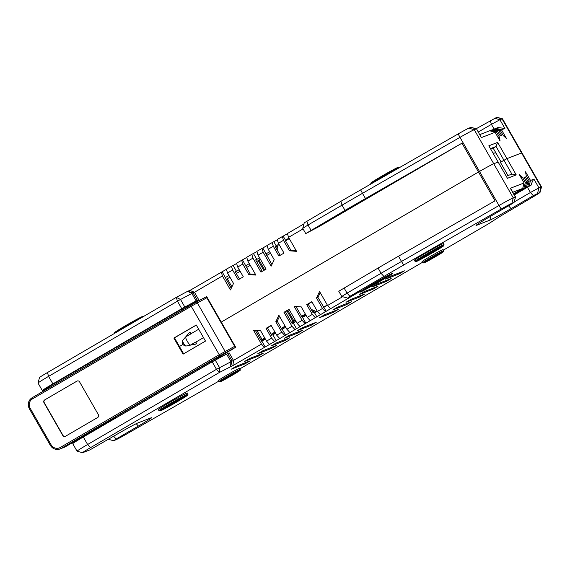 <?xml version="1.0" encoding="UTF-8"?>
<svg xmlns="http://www.w3.org/2000/svg" width="570" height="570" viewBox="0 0 570 570"><rect width="100%" height="100%" fill="white"/><g stroke="black" fill="none" stroke-linecap="round" stroke-linejoin="round"><path stroke-width="0.85" d="M219.008 381.038L127.103 433.734A12.091 0.42 -29.8 0 1 115.774 439.848L113.53 440.71L116.166 439.035L138.375 426.075A20.149 0.705 150.2 0 0 151.563 417.703A20.149 0.705 150.2 0 0 151.064 417.839L137.726 423.011A20.149 0.705 150.2 0 0 116.501 434.561L90.039 449.83L82.864 452.616A12.091 0.42 -29.8 0 1 82.557 452.701A12.091 0.42 -29.8 0 1 90.473 447.678L219.336 372.488L232.945 365.548L281.288 337.682L360.796 290.957L348.085 297.675L349.902 296.307L383.916 276.464A116.857 4.075 -29.8 0 1 403.688 265.022L501.187 209.047A12.091 0.42 -29.8 0 1 511.881 203.305L514.055 202.478L511.411 204.145L489.203 217.106A20.149 0.705 150.2 0 0 475.993 225.435A20.149 0.705 150.2 0 0 476.52 225.342L489.851 220.17A20.149 0.705 150.2 0 0 511.083 208.62L533.292 195.66L539.69 192.517L541.08 187.038A16.117 0.563 -29.8 0 1 541.5 186.946L521.985 152.874A16.117 0.563 150.2 0 0 521.564 152.967A16.117 0.563 -29.8 0 1 521.985 152.874L502.476 118.802A16.117 0.563 150.2 0 0 502.455 118.788L496.962 117.299A12.091 0.42 150.2 0 0 496.662 117.384L476.185 128.742M479.819 134.591L489.687 130.765L495.081 132.283L481.315 137.619L476.527 128.834L471.02 127.338L468.853 128.172A12.091 0.42 150.2 0 0 458.159 133.914L360.653 189.888A116.857 4.075 150.2 0 0 340.889 201.331L304.23 222.841L302.734 228.335L305.741 233.586L345.035 210.401A120.883 4.218 -29.8 0 1 365.484 198.567L461.978 143.17L318.523 226.867L305.741 233.586M303.945 223.889L287.415 233.536L288.562 237.355L296.571 251.334L289.482 250.807L290.892 250.266L296.179 250.658M287.458 233.671L277.241 239.471L278.388 243.297L283.995 253.08L278.908 256.044L273.301 246.261L268.214 249.233L274.22 259.713L271.135 266.176L263.126 252.196L258.039 255.168L266.048 269.147L260.96 272.111L252.952 258.132L251.805 254.306L246.724 257.277L247.864 261.103L255.873 275.082L248.784 274.555L250.194 274.006L255.481 274.398M277.326 239.756L267.066 245.406L268.214 249.233M267.109 245.549L256.892 251.341L258.039 255.168M256.977 251.627L251.805 254.306M246.767 257.419L236.55 263.212L237.697 267.038L243.297 276.82L238.21 279.792L232.61 270.009L227.523 272.973L233.522 283.461L230.437 289.923L222.435 275.944L194.456 292.267L198.759 299.777L196.144 300.924L191.841 293.415L187.637 291.306L189.917 290.422L226.418 269.289M236.636 263.497L226.376 269.147L227.523 272.973M184.815 306.981L180.512 299.464L193.031 292.816L187.637 291.306L176.308 297.355L180.512 299.464L177.455 301.181L176.308 297.355L47.445 372.545A12.091 0.42 150.2 0 0 39.515 377.54L38.019 383.033A16.117 0.563 150.2 0 0 38.019 383.054L42.322 390.564A16.117 0.563 -29.8 0 1 52.889 383.881L181.759 308.698L196.144 300.924M231.22 288.278L222.143 271.783M228.962 275.495L225.442 277.547M239.5 279.036L235.317 271.733L236.472 271.284L233.173 265.52M239.208 269.688L236.472 271.284M250.194 274.006L242.492 259.913M249.311 263.625L245.791 265.677M262.25 271.356L255.666 259.856L256.821 259.414L253.515 253.643M259.557 257.811L256.821 259.414M271.918 264.537L262.834 248.043M269.66 251.755L266.14 253.807M276.094 248.121L277.868 247.437M289.004 238.132L285.185 240.305L290.892 250.266M278.908 244.195L277.405 245.071A2.016 1.959 -111.2 0 0 276.486 246.34L275.331 246.789L280.198 255.296M289.482 250.807L283.475 240.326L278.388 243.297M303.055 228.905L288.562 237.355M461.978 143.17L478.486 172.005L221.274 322.079L479.498 171.42A16.117 0.563 -29.8 0 1 493.755 163.761L498.137 162.058L488.832 145.813L497.631 142.393L506.937 158.645L521.564 152.967L506.937 158.645L501.08 161.944L493.178 148.143L496.064 146.462L503.966 160.263L506.937 158.645L516.242 174.897L511.874 174.064L506.26 176.244M183.091 344.351L179.443 346.482L183.091 344.351M44.774 390.365L44.453 389.809L50.053 386.546L49.825 386.147M50.053 386.546L48.065 387.301L50.709 385.626L182.457 308.755L198.759 299.777M248.784 274.555L242.784 264.074L237.697 267.038M252.952 258.132L247.864 261.103M263.126 252.196L261.979 248.37M273.301 246.261L272.154 242.435M276.486 246.34L273.864 241.773M283.475 240.326L282.328 236.5M285.485 240.191L283.183 236.172M306.874 221.174L308.021 225L302.734 228.335M311.02 230.244L308.021 225L342.036 205.157L340.889 201.331M360.653 189.888L362.484 193.323A120.883 4.218 150.2 0 0 342.036 205.157L345.035 210.401M365.484 198.567L362.484 193.323L459.99 137.349L458.159 133.914M468.853 128.172L474.247 129.689A16.117 0.563 150.2 0 0 459.99 137.349L479.498 171.42L478.486 172.005L495.002 200.832L398.508 256.222A120.883 4.218 150.2 0 0 378.06 268.057L338.765 291.249L341.765 296.486L347.045 293.144L349.902 296.307M516.242 174.897L507.443 178.31L498.137 162.058L493.755 163.761L474.247 129.689L476.313 128.884L470.92 127.367M476.513 128.827L481.315 137.619M478.33 131.984L491.411 124.353L490.264 120.526M494.511 118.218L499.904 119.736L491.411 124.353L494.105 129.055M504.906 128.471L498.03 127.53L496.092 128.279L501.486 129.796L504.906 128.471L499.904 119.736L502.049 118.902L496.662 117.384M502.455 118.788A16.117 0.563 150.2 0 0 502.049 118.902L541.08 187.038L538.928 187.872L537.538 193.351M493.321 153.651L494.539 152.988L493.221 153.472M490.713 149.098L493.178 148.143M496.007 153.073A15.312 14.913 -111.2 0 0 492.979 153.059M495.081 132.283L500.082 141.018L499.363 137.028L496.363 131.784L497.639 131.285L500.246 135.831L501.529 135.332L498.921 130.787L500.203 130.295L503.21 135.532L506.488 138.531L501.486 129.796M497.631 142.393L496.064 146.462L490.449 148.635M42.322 390.564A16.117 0.563 -29.8 0 0 42.743 390.471L44.453 389.809M47.445 372.545L48.593 376.371A16.117 0.563 150.2 0 0 38.019 383.033M52.889 383.881L48.593 376.371L177.455 301.181L181.759 308.698M197.334 300.333L193.031 292.816L194.456 292.267L189.917 290.422M222.435 275.944L221.288 272.118M232.61 270.009L231.463 266.183M242.784 264.074L241.637 260.248M497.639 131.285L492.252 129.768L489.972 130.851M496.092 128.279L495.102 128.856M500.203 130.295L494.81 128.777L492.537 129.853M490.97 130.266L496.363 131.784M498.187 137.712L499.363 137.028M493.534 129.276L498.921 130.787M74.15 441.665L74.535 442.327M232.945 365.548L233.479 360.411L229.176 352.894L227.751 353.45L212.183 361.808L83.313 436.998A16.117 0.563 150.2 0 0 72.746 443.681L77.05 451.198A16.117 0.563 -29.8 0 1 87.616 444.514L216.486 369.324L233.479 360.411L261.459 344.088L253.451 330.108L260.54 330.636L266.546 341.117L271.634 338.153L266.026 328.363L267.437 327.814L271.74 335.331L275.631 333.286M82.557 452.701L77.064 451.212A16.117 0.563 -29.8 0 1 77.05 451.198M539.69 192.517A12.091 0.42 -29.8 0 1 540.004 192.46A12.091 0.42 -29.8 0 1 533.442 196.657L500.111 216.336L488.59 223.746L443.367 250.13M422.484 262.314L239.892 368.847M444.016 244.637L443.417 243.59A16.722 0.584 150.2 0 0 442.976 243.689A16.722 0.584 150.2 0 0 426.973 252.339A16.722 0.584 150.2 0 0 414.397 260.212L414.996 261.26A16.722 0.584 -29.8 0 1 427.571 253.386A16.722 0.584 -29.8 0 1 443.581 244.737A16.722 0.584 -29.8 0 1 443.752 244.672A16.722 0.584 -29.8 0 1 444.016 244.637L443.916 245.62L438.059 249.503C430.913 253.814 420.09 259.948 416.399 261.516L414.996 261.26M187.972 394.027L187.373 392.979A16.722 0.584 150.2 0 0 186.939 393.079A16.722 0.584 150.2 0 0 170.929 401.729A16.722 0.584 150.2 0 0 158.353 409.602L158.952 410.649A16.722 0.584 -29.8 0 1 171.534 402.776A16.722 0.584 -29.8 0 1 187.537 394.126A16.722 0.584 -29.8 0 1 187.715 394.062A16.722 0.584 -29.8 0 1 187.972 394.027L187.872 395.01L182.015 398.893C174.869 403.204 164.046 409.338 160.362 410.906L158.952 410.649M239.592 368.327A12.091 0.42 150.2 0 0 239.279 368.398A12.091 0.42 150.2 0 0 227.708 374.654A12.091 0.42 150.2 0 0 218.609 380.34L219.215 381.394A12.091 0.42 -29.8 0 1 228.306 375.701A12.091 0.42 -29.8 0 1 239.877 369.445A12.091 0.42 -29.8 0 1 240.041 369.389A12.091 0.42 -29.8 0 1 240.191 369.374L239.592 368.327M443.068 249.61A12.091 0.42 150.2 0 0 442.755 249.681A12.091 0.42 150.2 0 0 431.184 255.93A12.091 0.42 150.2 0 0 422.092 261.623L422.691 262.67A12.091 0.42 -29.8 0 1 431.782 256.977A12.091 0.42 -29.8 0 1 443.353 250.729A12.091 0.42 -29.8 0 1 443.517 250.672A12.091 0.42 -29.8 0 1 443.667 250.658L443.068 249.61M302.577 327.6L316.25 322.292L311.163 325.263L297.49 330.564L302.577 327.6M289.353 335.317L303.026 330.009L297.939 332.98L284.266 338.281L289.353 335.317M276.122 343.033L289.802 337.725L284.715 340.696L271.035 345.997L276.122 343.033M262.898 350.75L276.571 345.441L271.484 348.413L257.811 353.714L262.898 350.75M249.674 358.466L263.347 353.158L258.26 356.129L244.587 361.43L249.674 358.466M236.443 366.182L250.123 360.874L245.036 363.845L231.356 369.146L236.443 366.182M338.295 309.432L333.208 312.403L319.535 317.704L324.622 314.74L338.295 309.432M351.519 301.715L346.432 304.679L332.759 309.987L337.846 307.016L351.519 301.715M364.743 293.999L359.663 296.963L345.983 302.271L351.07 299.3L364.743 293.999M377.974 286.283L372.887 289.246L359.214 294.555L364.294 291.584L377.974 286.283M391.198 278.566L386.111 281.53L372.438 286.838L377.525 283.867L391.198 278.566M404.422 270.85L399.335 273.814L385.662 279.122L390.749 276.151L404.422 270.85M314.676 310.885L312.517 311.719M295.951 306.496L302.264 317.526L306.083 315.353M289.182 309.538L285.385 311.754L292.089 323.461L295.98 321.416M279.514 316.364L277.212 321.181L281.915 329.396L285.734 327.223M255.253 330.244L261.566 341.266L265.385 339.093M316.892 316.906L314.277 312.339L313.122 312.78L308.135 304.074L311.933 301.858M326.211 311.298L317.91 297.44L320.212 292.617M271.235 325.605L267.437 327.814M266.026 328.363L271.113 325.399L276.721 335.181L281.808 332.21L275.802 321.729L278.887 315.267L286.895 329.246L291.983 326.275L283.974 312.296L289.061 309.332L297.07 323.311L299.92 326.475M283.974 312.296L285.385 311.754M166.184 387.479L166.689 388.355M297.07 323.311L302.157 320.34L294.149 306.361L301.238 306.888L307.244 317.376L312.332 314.405L306.724 304.622L311.811 301.651L317.412 311.434L322.499 308.47L316.5 297.989L319.585 291.526L327.586 305.499L342.627 296.728M296.543 328.776L293.244 323.012M294.84 329.439L291.983 326.275M286.895 329.246L289.752 332.41M277.212 321.181L275.802 321.729M285.52 335.046L282.214 329.282M284.665 335.374L281.808 332.21M276.721 335.181L279.578 338.345M276.201 340.646L272.895 334.882M274.491 341.309L271.634 338.153M266.546 341.117L269.403 344.28M265.171 346.916L261.865 341.152M264.316 347.251L261.459 344.088M164.808 389.453L164.31 388.576M161.467 391.398L160.968 390.521M541.5 186.946A16.117 0.563 -29.8 0 1 541.5 186.967L540.004 192.46M533.292 195.66L530.435 192.496L538.928 187.872L533.926 179.137L530.506 180.462L525.504 171.727L526.224 175.724L529.224 180.961L527.941 181.46L525.341 176.914L524.058 177.412L526.659 181.958L525.376 182.457L522.376 177.213L519.092 174.213L524.094 182.949L510.335 188.292L510.72 188.549M533.926 179.137C533.128 179.757 532.166 181.773 531.055 185.186L527.435 187.252L530.435 192.496L514.197 201.972M513.948 202.5L515.551 196.978L514.055 202.478M510.335 188.292L515.337 197.028L513.271 197.826L511.881 203.305M501.187 209.047L499.014 205.492A16.117 0.563 -29.8 0 1 513.271 197.826L493.755 163.761A16.117 0.563 150.2 0 0 479.498 171.42L499.014 205.492L401.508 261.466L403.688 265.022M383.916 276.464L381.059 273.301A120.883 4.218 -29.8 0 1 401.508 261.466L398.508 256.222M378.06 268.057L381.059 273.301L347.045 293.144L344.045 287.907M347.265 297.982L341.765 296.486M507.984 175.574L500.403 162.336L503.966 160.263L511.874 174.064M512.843 192.254L522.704 188.428L513.734 193.8M525.376 182.457L523.987 187.929L513.777 193.886M523.987 187.929L515.251 193.273M527.941 181.46L526.552 186.932L515.358 193.465M526.552 186.932L521.208 190.302M531.055 185.186L521.315 190.487M514.354 194.883L527.435 187.252M522.704 188.428L524.094 182.949M522.376 177.213L521.201 177.897M530.506 180.462L529.117 185.941M527.834 186.433L529.224 180.961M524.165 177.605L525.341 176.914M525.269 187.43L526.659 181.958M327.586 305.499L330.443 308.662M317.91 297.44L316.5 297.989M325.356 311.633L322.499 308.47M323.91 307.28L327.429 305.228M314.277 312.339A2.016 1.959 -111.2 0 0 315.83 312.168L317.333 311.291M359.193 296.151L359.663 296.963M315.182 317.568L312.332 314.405M306.724 304.622L308.135 304.074M307.244 317.376L310.094 320.54M305.862 323.176L302.563 317.405M305.007 323.504L302.157 320.34M317.412 311.434L320.269 314.597M345.969 303.867L346.432 304.679M271.021 347.6L271.484 348.413M244.566 363.033L245.036 363.845M257.797 355.317L258.26 356.129M284.245 339.884L284.715 340.696M297.469 332.16L297.939 332.98M310.7 324.444L311.163 325.263M372.417 288.434L372.887 289.246M385.648 280.718L386.111 281.53M398.872 273.002L399.335 273.814M332.745 311.583L333.208 312.403M367.23 287.294L375.459 282.464M371.676 284.658L367.251 287.344M380.838 279.421L385.128 277.056M264.501 339.613L261.324 340.846M260.967 340.219L264.765 338.01M271.149 334.291L274.94 332.075M281.316 328.356L285.114 326.14M291.477 322.392L295.196 320.041M317.127 310.942L316.086 311.548L312.545 309.881L311.733 310.358M305.356 314.077L301.559 316.293M311.84 310.543L312.788 309.995M314.426 310.764L312.417 311.548M265.271 338.886L261.765 340.226L264.908 338.259M271.291 334.54L275.082 332.324M281.466 328.605L285.257 326.389M291.641 322.67L295.431 320.454M301.822 316.749L305.805 314.868M279.108 244.544L278.06 245.15L277.725 249.076L276.913 249.553M270.529 253.272L266.739 255.488M260.376 259.243L256.657 261.587M226.147 279.421L229.945 277.205M236.322 273.486L240.12 271.27M246.496 267.551L250.294 265.335M323.511 307.216L327.301 305M285.485 240.825L289.282 238.609M327.408 305.192L323.66 307.38M316.086 311.548L317.226 311.106M231.107 349.944L217.469 358.095M231.192 350.087L235.674 347.223L206.654 296.557L196.116 302.185M217.826 358.708L217.277 358.01L211.669 360.981L118.068 415.587L114.898 417.596L115.318 418.323M206.654 296.557L206.825 297.768L191.207 306.282L32.49 398.886A6.847 6.669 68.8 0 0 30.132 408.191L51.143 444.878A6.847 6.669 68.8 0 0 60.306 447.457L219.022 354.854L234.648 346.339L235.674 347.223L219.878 355.801L61.168 448.405L65.436 446.745L115.026 417.817L64.353 447.272A8.058 7.845 -111.2 0 0 65.436 446.745M234.648 346.339L206.825 297.768M44.674 399.933L76.893 381.138A2.016 1.959 -111.2 0 1 79.586 381.893L98.403 414.739A2.016 1.959 -111.2 0 1 97.705 417.482L65.486 436.278A2.016 1.959 -111.2 0 1 62.793 435.516L43.983 402.669A2.016 1.959 -111.2 0 1 44.674 399.933L77.107 381.052A2.016 1.959 68.8 0 1 77.271 380.967M196.272 325.007L173.886 338.067L183.091 354.141L205.478 341.081L196.272 325.007M65.322 436.364A2.016 1.959 68.8 0 1 63.006 435.437L44.196 402.584A2.016 1.959 68.8 0 1 44.888 399.848M196.322 325.092L174.484 337.832L183.64 353.82M173.886 338.067L174.484 337.832M152.297 396.749L151.812 395.901M180.277 380.425L179.792 379.577M190.822 333.842A4.838 1.09 59.7 0 0 190.786 333.856A4.838 1.09 59.7 0 0 190.658 334.013L185.742 336.884A4.838 1.09 59.7 0 0 187.281 341.302A4.838 1.09 59.7 0 0 190.437 345.085L195.36 342.214A4.838 1.09 59.7 0 0 195.624 342.228A4.838 1.09 59.7 0 0 195.66 342.207A4.838 1.09 59.7 0 0 195.688 342.185M185.742 336.884L189.368 332.545L190.131 332.182L191.014 333.721M189.703 332.353L190.658 334.013M195.36 342.214L196.308 343.881L195.973 344.081L190.437 345.085M195.823 342.114L196.736 343.717L195.973 344.081M196.308 343.881L196.736 343.717M277.405 245.071L279.043 244.437M277.989 246.005L275.445 246.995M142.229 316.599A15.917 0.556 150.2 0 0 125.457 325.719A15.917 0.556 150.2 0 0 115.439 332.224M140.548 318.217A16.722 0.584 150.2 0 0 125.685 326.489A16.722 0.584 150.2 0 0 114.962 333.151M398.273 167.21A15.917 0.556 150.2 0 0 381.501 176.337A15.917 0.556 150.2 0 0 371.483 182.842M399.784 167.409A16.722 0.584 150.2 0 0 399.349 167.509A16.722 0.584 150.2 0 0 399.078 167.623A16.722 0.584 150.2 0 0 382.855 176.444A16.722 0.584 150.2 0 0 370.764 184.032C371.59 182.065 368.213 184.858 375.103 180.156C381.957 175.916 395.209 168.428 398.38 167.153L399.791 167.423M83.313 436.998L87.616 444.514L90.473 447.678M215.232 360.097L219.536 367.607L219.336 372.488L216.486 369.324L212.183 361.808M227.751 353.45L232.054 360.96L230.665 366.432L230.864 361.558L226.561 354.041M392.203 273.465A18.938 0.663 150.2 0 0 372.246 284.323A18.938 0.663 150.2 0 0 360.326 292.068A18.938 0.663 150.2 0 0 380.276 281.209A18.938 0.663 150.2 0 0 392.203 273.465M138.375 426.075L136.223 423.688M113.637 436.235L116.166 439.035M155.204 393.884L155.703 394.761M168.485 405.633A12.59 0.442 150.2 0 0 178.823 399.713M162.585 409.616A13.395 0.47 150.2 0 0 176.707 401.935A13.395 0.47 150.2 0 0 185.143 396.456A13.395 0.47 150.2 0 0 171.021 404.144A13.395 0.47 150.2 0 0 162.585 409.616M160.469 410.856A15.917 0.556 -29.8 0 1 170.487 404.351A15.917 0.556 -29.8 0 1 187.259 395.224A15.917 0.556 -29.8 0 1 177.242 401.729A15.917 0.556 -29.8 0 1 160.469 410.856M496.912 218.289L496.776 218.773L496.897 218.296M508.547 205.82L511.083 208.62M489.851 220.17L490.877 216.13M476.641 224.851L476.52 225.342M424.529 256.243A12.59 0.442 150.2 0 0 434.867 250.33M418.629 260.226A13.395 0.47 150.2 0 0 432.744 252.546A13.395 0.47 150.2 0 0 441.18 247.074A13.395 0.47 150.2 0 0 427.065 254.754A13.395 0.47 150.2 0 0 418.629 260.226M443.303 245.834A15.917 0.556 -29.8 0 1 433.278 252.339A15.917 0.556 -29.8 0 1 416.513 261.466A15.917 0.556 -29.8 0 1 426.531 254.961A15.917 0.556 -29.8 0 1 443.303 245.834M313.03 312.624L315.965 311.491M363.482 289.596A18.133 0.634 150.2 0 0 388.619 275.203M239.599 370.543A11.286 0.392 -29.8 0 1 232.496 375.153A11.286 0.392 -29.8 0 1 220.604 381.622A11.286 0.392 -29.8 0 1 227.708 377.012A11.286 0.392 -29.8 0 1 239.599 370.543M222.642 380.432L237.562 371.733L222.642 380.432M443.075 251.819A11.286 0.392 -29.8 0 1 435.972 256.436A11.286 0.392 -29.8 0 1 424.08 262.905A11.286 0.392 -29.8 0 1 431.184 258.288A11.286 0.392 -29.8 0 1 443.075 251.819M441.038 253.009L426.118 261.716L441.038 253.009M293.842 320.896L287.8 310.344M264.665 269.952L259.015 260.091M258.182 260.632L263.81 270.451M286.938 310.842L293.009 321.437M227.287 278.759L231.912 286.831M256.842 330.358L262.115 339.563M274.191 332.844L274.74 333.806M60.306 447.457L61.168 448.405A8.058 7.845 68.8 0 1 50.381 445.377L51.143 444.878M50.374 445.355L29.334 408.69C27.31 404.208 28.244 400.56 32.141 397.739L196.08 302.2A1.211 0.777 61.9 0 1 197.313 302.848L225.129 351.426A1.211 0.777 61.9 0 1 225.072 352.887M29.355 408.669A8.058 7.845 68.8 0 1 32.134 397.746L32.49 398.886M206.639 296.564L196.08 302.2A1.211 0.777 61.9 0 0 196.052 302.221L190.857 305.135L191.207 306.282L219.878 355.801M182.486 310.016L181.937 309.061M187.046 306.311L187.494 307.095M187.965 306.824L187.559 306.111M88.336 363.667L88.884 364.629M30.132 408.191L29.334 408.69L50.352 445.384C52.775 448.975 56.017 450.157 60.078 448.932L64.353 447.272M118.068 415.587L118.553 416.435M212.154 361.822L211.669 360.981M216.764 358.202L217.234 359.029M217.719 358.772L217.277 358.01M182.749 340.347A3.277 0.734 59.7 0 0 182.678 340.397L182.678 340.397A3.277 0.734 59.7 0 0 183.683 343.461A3.277 0.734 59.7 0 0 185.977 346.047L185.977 346.047A3.277 0.734 59.7 0 0 186.005 346.04M114.727 333.421C115.546 331.455 112.169 334.248 119.059 329.546C125.92 325.306 139.166 317.818 142.336 316.542L143.747 316.799M113.53 440.71L108.364 439.306M153.85 394.675L154.356 395.551M162.514 409.41L162.471 409.459C160.996 409.994 180.213 398.53 185.029 396.513L185.122 396.471M515.551 196.978L510.642 188.406M418.551 260.027L418.515 260.07C417.041 260.604 436.257 249.14 441.073 247.123L441.159 247.081M360.126 291.847L360.083 291.904C358.274 292.574 382.534 277.839 392.089 273.522L392.26 273.443M219.215 381.394L220.497 381.672L236.493 372.773C241.587 369.438 239.934 370.799 240.191 369.374M222.656 380.247L222.621 380.29C221.808 380.553 234.213 373.158 237.455 371.782L237.498 371.761M422.691 262.67L423.973 262.955L439.969 254.056C445.063 250.715 443.41 252.083 443.667 250.658M426.132 261.53L426.096 261.573C425.284 261.837 437.689 254.434 440.931 253.059L440.973 253.044M188.071 306.76L187.672 306.069M85.65 366.517L85.101 365.562M32.141 397.739L190.85 305.135M203.504 337.632L195.66 342.207M198.695 329.239L190.786 333.856M185.727 336.863L182.678 340.397C181.36 342.705 182.977 345.719 185.977 346.047L190.473 345.142"/></g></svg>
